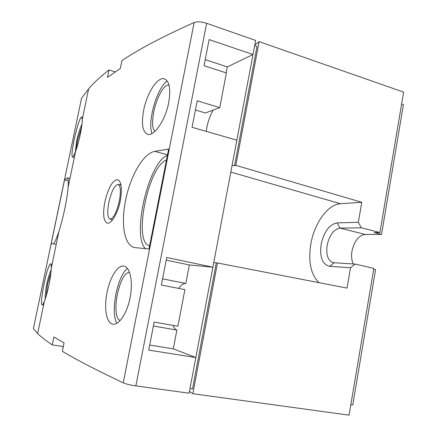 <?xml version="1.0" encoding="UTF-8"?>
<svg xmlns="http://www.w3.org/2000/svg" width="437" height="437" viewBox="0 0 437 437"><rect width="100%" height="100%" fill="white"/><g stroke="black" fill="none" stroke-linecap="round" stroke-linejoin="round"><path stroke-width="0.66" d="M119.328 201.004C121.027 191.33 120.634 185.796 118.148 184.409C114.625 185.053 111.517 191.084 108.829 202.495C107.098 212.12 107.491 217.681 110.015 219.172C113.473 218.62 116.575 212.562 119.328 201.004M254.787 45.022L259.108 41.635L403.635 92.114L379.917 232.539L374.269 232.566L381.528 234.412L403.417 104.64L401.619 104.028M50.872 273.01L47.551 284.088L46.136 296.177M81.593 127.222L77.513 140.348L76.333 149.219M189.44 391.443L192.859 393.721L349.07 415.15L373.853 268.416L355.117 264.074L333.103 262.664C327.887 260.572 325.904 254.749 327.149 245.201C329.487 234.953 333.792 229.261 340.062 228.119L337.162 222.875L358.335 222.307L361.328 227.792L379.917 232.539M381.528 234.412L365.168 234.44C358.668 235.483 354.27 241.049 351.971 251.138C351.162 256.148 351.594 260.419 353.26 263.959M373.706 269.301L375.574 269.733L352.763 404.952L350.84 404.673M361.328 227.792L340.062 228.119L365.168 234.44M45.153 299.225C45.082 294.844 45.645 289.731 46.841 283.886C48.026 278.303 49.463 273.628 51.162 269.848M75.257 152.229L76.694 140.736C78.07 134.301 79.84 128.751 82.003 124.097M112.085 220.45L111.948 219.609M120.077 184.884L120.749 183.955M355.117 264.074L350.529 267.761L329.591 266.313C322.353 264.445 319.54 257.103 321.146 244.283C324.041 231.528 329.383 224.394 337.162 222.875M166.475 160.084C147.974 166.344 132.63 243.109 149.612 245.752M167.409 155.359C148.831 161.745 131.461 235.598 145.423 248.626M232.134 165.126L234.538 165.825L257.016 46.464L254.667 45.65M259.108 41.635L235.833 165.344L361.776 202.282L358.335 222.307M234.538 165.825L235.833 165.344M169.097 85.461L168.666 85.281C164.241 83.56 156.386 98.019 153.72 112.118C151.841 122.355 152.262 128.74 154.988 131.28M151.945 133.525C150.284 129.062 150.35 122.163 152.142 112.828C154.851 98.822 161.832 83.899 167.273 81.091M63.31 346.596L52.265 344.908L53.893 337.014L64.064 342.919L62.354 351.272C75.055 359.072 95.348 369.598 123.245 382.85C126.102 384.052 130.313 385.068 135.863 385.898L189.112 393.202L195.836 357.537L148.717 350.097L154.163 322.091L177.881 326.215L184.889 289.633L161.368 285.044L166.732 257.475L212.874 267.215L189.363 264.964L166.218 260.113M226.158 72.881L227.3 66.916L252.996 54.527L236.838 140.184L192.051 127.298L197.207 100.783L219.751 107.622L226.388 72.957L204.035 65.697L209.11 39.581L252.996 54.527L255.65 40.428L206.646 23.308C201.495 21.697 197.333 21.435 194.159 22.511C162.1 36.883 138.016 49.621 121.896 60.721L120.301 68.516L107.464 77.354L108.988 69.964C100.395 76.666 93.616 82.948 88.645 88.804L81.517 98.363L33.376 328.673L37.648 333.568C40.849 336.725 45.721 340.505 52.265 344.908M108.988 69.964L115.21 71.865M143.647 110.364C146.832 93.343 157.604 76.284 164.459 78.884C169.512 81.277 170.927 89.214 168.704 102.7C165.415 120.426 153.764 136.786 147.548 134.279C142.517 131.783 141.211 123.813 143.647 110.364M44.175 283.394C46.77 271.333 48.9 264.822 50.555 263.861C51.085 263.981 51.315 265.478 51.238 268.34C51.069 272.661 50.282 278.282 48.884 285.197C47.409 292.102 45.901 297.482 44.361 301.339C43.389 303.693 42.651 304.84 42.138 304.769C40.728 304.753 41.854 294.363 44.175 283.394M74.11 140.058C76.508 128.369 80.282 116.422 81.67 117.132L82.276 119.383C82.336 122.54 81.697 127.429 80.359 134.05C78.922 140.741 77.354 146.455 75.65 151.186C74.159 155.184 73.094 157.118 72.455 156.987C71.482 155.845 72.034 150.202 74.11 140.058M104.416 204.33L105.35 199.725C108.873 186.643 112.981 179.968 117.668 179.689C121.47 181.606 122.355 188.62 120.322 200.72C117.886 213.414 111.14 224.421 107.229 223.121C103.738 221.466 102.799 215.201 104.416 204.33M148.979 248.953L134.552 247.577C123.84 245.217 120.781 222.815 125.801 199.185C130.8 175.33 143.27 153.442 154.753 151.355L168.649 149.061L148.979 248.953M64.534 179.946L67.38 177.859C68.314 178.247 68.549 181.459 68.085 187.489C67.216 198.879 63.103 218.658 58.951 231.31C56.324 239.247 54.396 243.382 53.167 243.715L51.151 243.977L64.534 179.946L68.281 180.847M361.776 202.282L340.499 203.729L230.818 172.08M319.054 282.679C310.827 274.682 308.08 261.812 310.811 244.075C314.247 223.433 327.706 204.363 340.499 203.729M350.529 267.761L347.033 288.109L217.462 262.965L192.859 393.721M189.986 388.564L192.526 388.919L216.255 262.921L213.775 262.44M217.462 262.965L216.255 262.921M227.3 66.916L205.21 59.661M219.751 107.622L205.385 112.992L195.41 110.02M206.231 131.379L206.832 127.522C208.121 121.054 210.224 115.242 213.136 110.091M130.079 297.777C127.112 313.291 118.798 325.51 112.828 324.134C106.306 323.342 103.804 307.828 107.065 292.391C109.977 277.271 117.766 264.675 123.939 266.177C130.073 266.996 133.345 281.881 130.079 297.777M236.838 140.184L195.836 357.537L173.298 348.852L176.892 330.061C175.281 329.514 174.008 327.952 173.068 325.379M116.794 323.293C113.729 317.377 113.44 307.626 115.931 294.035C118.722 281.095 122.524 272.551 127.336 268.411M149.694 345.055L173.298 348.852M178.733 288.431C181.137 284.853 183.496 283.192 185.823 283.46L162.575 278.839M185.823 283.46L189.363 264.964M129.445 272.251C124.6 272.89 120.563 280.264 117.335 294.38C114.68 307.184 115.931 319.862 120.202 320.365L120.279 320.381M153.398 326.029L176.892 330.061M329.591 266.313L334.032 262.795M154.753 151.355L167.518 154.785M66.888 178.001L67.773 178.214M53.167 243.715L56.236 244.349M194.159 22.511L123.245 382.85M206.646 23.308L135.863 385.898M110.015 219.172L112.642 219.762M118.148 184.409L121.011 185.108M50.555 263.861L52.107 264.161M42.138 304.769L43.596 305.021M81.67 117.127L82.686 117.411M72.449 156.992L74.339 157.467M67.385 177.848L69.964 178.476M88.645 88.804L82.276 119.383M75.65 151.186L68.085 187.489M58.951 231.31L51.238 268.34M44.361 301.339L37.648 333.568"/></g></svg>
